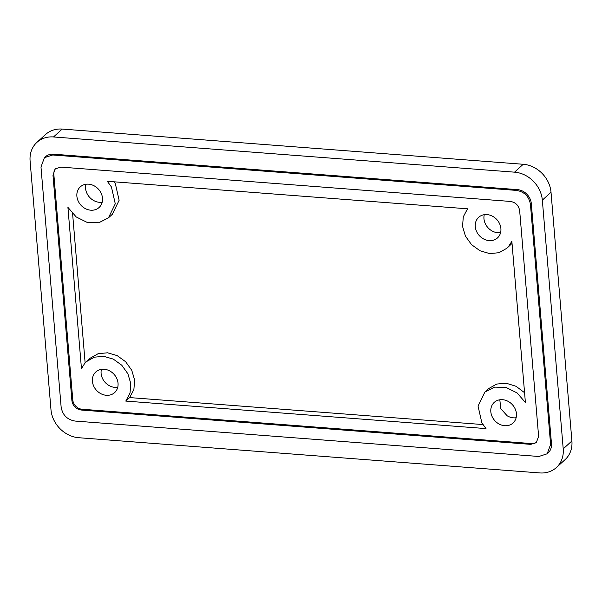 <?xml version="1.0" encoding="UTF-8"?>
<svg xmlns="http://www.w3.org/2000/svg" width="602" height="602" viewBox="0 0 602 602"><rect width="100%" height="100%" fill="white"/><g stroke="black" fill="none" stroke-linecap="round" stroke-linejoin="round"><path stroke-width="0.9" d="M508.81 401.752A13.951 11.867 47.7 0 1 513.017 423.025A13.951 11.867 47.7 0 1 498.448 423.657A13.951 11.867 47.7 0 1 494.25 402.377A13.951 11.867 47.7 0 1 508.81 401.752M516.132 417.735A13.951 11.867 47.7 0 1 507.132 415.764L500.804 408.668L499.818 399.781M36.948 142.328L45.632 134.442A27.903 23.741 47.7 0 1 62.209 129.069L523.221 164.278A27.903 23.741 47.7 0 1 551.018 192.256L571.9 440.973A27.903 23.741 47.7 0 1 565.052 459.672L556.368 467.558A27.903 23.741 47.7 0 1 539.791 472.931L78.779 437.722A27.903 23.741 47.7 0 1 50.982 409.744L30.1 161.027A27.903 23.741 47.7 0 1 36.948 142.328A27.903 23.741 47.7 0 1 53.525 136.955L514.537 172.164A27.903 23.741 47.7 0 1 542.334 200.142L563.216 448.859A27.903 23.741 47.7 0 1 556.368 467.558M500.586 232.643A13.951 11.867 47.7 0 1 491.593 230.679A13.951 11.867 47.7 0 1 484.271 214.688M117.729 387.312A13.951 11.867 47.7 0 1 108.729 385.34A13.951 11.867 47.7 0 1 101.414 369.357M102.182 202.219A13.951 11.867 47.7 0 1 93.19 200.248A13.951 11.867 47.7 0 1 85.868 184.265M536.743 442.161A9.301 7.916 47.7 0 1 531.671 443.576L82.045 409.24A9.301 7.916 47.7 0 1 72.782 399.909L53.834 174.332A9.301 7.916 47.7 0 1 55.7 168.515M525.395 402.512L517.126 392.956L506.094 387.447L494.551 387.124L484.873 392.052L478.048 406.094L481.871 422.89L486.002 428.594L125.773 401.082L130.032 393.053L130.769 383.482L127.872 373.744L121.762 365.218L113.304 359.116L103.695 356.301L94.303 357.182L86.47 361.621L84.679 363.465L81.458 368.612L67.921 207.366L76.191 216.931L87.23 222.439L98.773 222.763L108.45 217.834L115.275 203.792L111.453 186.996L107.322 181.292L467.543 208.804L463.284 216.84L462.554 226.405L465.444 236.142L471.554 244.668L480.02 250.771L489.629 253.585L499.013 252.705L506.854 248.265L508.637 246.421L511.858 241.274L525.395 402.512M482.909 238.565A13.951 11.867 47.7 0 1 478.71 217.284A13.951 11.867 47.7 0 1 493.271 216.66A13.951 11.867 47.7 0 1 497.47 237.94A13.951 11.867 47.7 0 1 482.909 238.565M100.045 393.226A13.951 11.867 47.7 0 1 95.846 371.946A13.951 11.867 47.7 0 1 110.407 371.321A13.951 11.867 47.7 0 1 114.613 392.602A13.951 11.867 47.7 0 1 100.045 393.226M84.506 208.134A13.951 11.867 47.7 0 1 80.307 186.861A13.951 11.867 47.7 0 1 94.868 186.236A13.951 11.867 47.7 0 1 99.067 207.509A13.951 11.867 47.7 0 1 84.506 208.134M524.575 392.707L516.08 386.303L506.32 383.263L496.733 384.053L488.726 388.546L484.873 392.052M482.887 424.56L129.633 397.583L133.892 389.547L134.622 379.982L131.733 370.245L125.622 361.712L117.157 355.609L107.555 352.802L98.164 353.675L90.323 358.115L86.47 361.621M125.773 401.082L129.633 397.583M85.138 362.946L72.601 213.672M108.45 217.834L112.303 214.327L119.128 200.285L115.306 183.49L114.29 181.819M506.854 248.265L512.039 243.434M44.405 157.671L45.27 156.881A13.951 11.867 47.7 0 1 53.563 154.195L517.419 189.622A13.951 11.867 47.7 0 1 531.318 203.611L551.47 443.651A13.951 11.867 47.7 0 1 548.046 453.005L547.18 453.788L538.888 456.482L75.032 421.054C67.191 419.684 62.555 415.026 61.133 407.057L40.981 167.025L44.405 157.671L52.69 154.985L516.546 190.413C524.387 191.775 529.023 196.44 530.445 204.402L550.604 444.442L547.18 453.788M81.18 410.03C75.95 409.119 72.857 406.011 71.909 400.699L52.968 175.122L55.256 168.891L60.779 167.1L510.406 201.437C515.636 202.347 518.721 205.455 519.669 210.768L538.609 436.345L536.329 442.575L530.806 444.366L81.18 410.03L82.045 409.24M53.525 136.955L62.209 129.069M514.537 172.164L523.221 164.278M542.334 200.142L551.018 192.256M563.216 448.859L571.9 440.973M550.604 444.442L551.47 443.651M530.445 204.402L531.318 203.611M516.546 190.413L517.419 189.622M52.69 154.985L53.563 154.195M71.909 400.699L72.782 399.909M52.968 175.122L53.834 174.332M530.806 444.366L531.671 443.576"/></g></svg>
